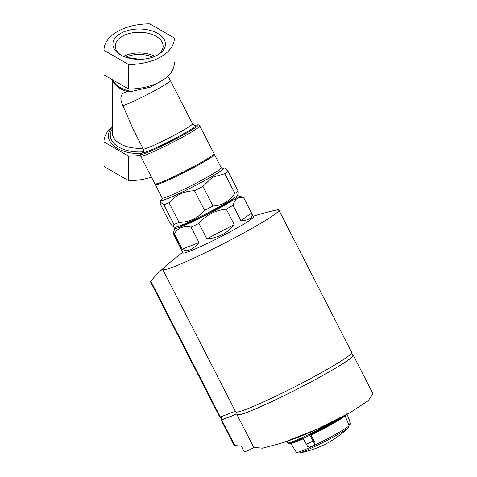 <?xml version="1.0" encoding="UTF-8"?>
<svg xmlns="http://www.w3.org/2000/svg" width="477" height="477" viewBox="0 0 477 477"><rect width="100%" height="100%" fill="white"/><g stroke="black" fill="none" stroke-linecap="round" stroke-linejoin="round"><path stroke-width="0.72" d="M126.226 57.377L140.041 59.345M125.719 57.21A21.34 12.319 180 0 1 152.652 57.21M214 153.618A33.199 2.361 152.9 0 1 185.529 170.844A33.199 2.361 152.9 0 1 154.9 183.866L140.691 156.11A33.199 2.361 152.9 0 0 171.321 143.088A33.199 2.361 152.9 0 0 199.791 125.856L214 153.618M221.716 168.262A35.566 2.528 152.9 0 1 223.886 167.922L224.959 168.268L228.089 171.368A39.519 2.814 152.9 0 1 224.834 173.723L212.444 177.241L202.928 186.37A39.519 2.814 152.9 0 1 194.509 190.752C184.211 191.027 175.715 195.027 169.031 202.767A39.519 2.814 152.9 0 1 163.867 204.788L160.165 201.986L160.284 204.156L170.343 223.802L173.473 226.903L173.926 224.434L163.867 204.788M223.886 167.922A35.566 2.528 152.9 0 1 211.657 176.705A35.566 2.528 152.9 0 1 177.873 194.163A35.566 2.528 152.9 0 1 160.731 200.257A35.566 2.528 152.9 0 1 162.275 198.688M169.031 202.767L179.09 222.413A39.519 2.814 152.9 0 1 173.926 224.434M194.509 190.752L204.573 210.399A39.519 2.814 152.9 0 0 212.986 206.022C222.115 205.533 229.413 201.318 234.893 193.376L224.834 173.723M202.928 186.37L212.986 206.022M228.089 171.368L238.148 191.015A39.519 2.814 152.9 0 1 234.893 193.376M238.148 191.015L238.267 193.185L237.707 194.914A35.566 2.528 152.9 0 1 225.311 203.375A35.566 2.528 152.9 0 1 193.573 219.873A35.566 2.528 152.9 0 1 174.546 227.243L173.473 226.903M179.09 222.413C189.452 222.109 197.949 218.108 204.573 210.399M164.249 79.188L150.493 87.142L131.551 91.435A26.956 15.562 180 0 1 112.912 79.993M167.916 76.147L170.384 80.553A27.666 1.968 152.9 0 1 150.839 92.741A27.666 1.968 152.9 0 1 122.863 105.626C118.88 97.743 120.997 91.763 128.367 91.817L131.551 91.435M122.863 105.626L133.542 130L143.249 148.961A27.666 1.968 152.9 0 0 168.769 138.109A27.666 1.968 152.9 0 0 192.499 123.752L170.384 80.553M112.775 127.902L112.083 127.347L112.083 79.51M141.353 153.57A30.826 17.798 180 0 1 113.276 145.461A30.826 17.798 180 0 1 112.083 127.341M103.974 50.288L103.974 74.811A45.798 26.438 0 0 0 103.974 74.811A45.798 26.438 0 0 0 103.974 74.829L103.974 50.312L128.569 64.508A45.798 26.438 0 0 0 174.397 38.065A45.798 26.438 0 0 0 174.397 38.047L149.808 23.85A45.798 26.438 0 0 0 103.974 50.288A45.798 26.438 0 0 0 103.974 50.312M112.083 126.912A45.798 26.438 0 0 0 103.974 141.931L103.974 166.455A45.798 26.438 0 0 0 103.974 166.455A45.798 26.438 0 0 0 103.974 166.473L128.569 180.67A45.798 26.438 0 0 0 151.459 177.14M140.5 155.24A45.798 26.438 0 0 1 128.569 156.146L103.974 141.949A45.798 26.438 0 0 0 103.974 141.949L103.974 166.473M103.974 74.829L128.569 89.032L128.569 64.508M128.569 89.032A45.798 26.438 0 0 0 160.982 81.287A45.798 26.438 0 0 0 174.397 62.588A45.798 26.438 0 0 0 174.397 62.57L174.397 62.588M157.768 33.45A26.277 15.175 180 0 1 157.768 54.909A26.277 15.175 180 0 1 120.603 54.909A26.277 15.175 180 0 1 120.603 33.45A26.277 15.175 180 0 1 157.768 33.45M128.569 156.146L128.569 180.67M121.468 55.386A23.939 13.821 180 0 1 115.243 46.09A23.939 13.821 180 0 1 130.024 33.318A23.939 13.821 180 0 1 156.116 36.312A23.939 13.821 180 0 1 163.128 46.09A23.939 13.821 180 0 1 156.903 55.386M123.471 56.34A23.939 13.821 180 0 1 154.906 56.34M237.117 413.857L221.692 419.82L220.308 417.119M351.621 353.075L352.825 355.425A64.812 4.609 152.9 0 1 297.237 389.065A64.812 4.609 152.9 0 1 237.445 414.489L236.24 412.14M234.195 224.613L206.839 238.852C218.347 237.91 227.463 233.164 234.195 224.613L226.295 209.176A39.519 2.814 -27.1 0 0 233.032 205.283C234.66 199.04 238.19 196.482 243.616 197.615A39.519 2.814 -27.1 0 0 243.592 197.544A39.519 2.814 -27.1 0 0 243.413 197.412L238.112 195.713A35.566 2.528 -27.1 0 0 236.991 195.785M206.839 238.852L198.933 223.409C206.147 214.984 215.264 210.238 226.295 209.176M198.998 242.549L182.22 249.119C184.372 250.777 186.901 251.051 189.81 249.93C192.726 248.767 195.785 246.311 198.998 242.549L191.092 227.106A39.519 2.814 -27.1 0 0 198.933 223.409M182.22 249.119L174.314 233.676C178.022 227.791 183.615 225.603 191.092 227.106M175.667 227.177A35.566 2.528 -27.1 0 0 174.958 228.048L173.217 233.486A39.519 2.814 -27.1 0 0 173.234 233.557A39.519 2.814 -27.1 0 0 174.314 233.676M251.516 213.058L240.939 220.72C249.811 220.261 253.341 217.709 251.516 213.058L243.616 197.615M240.939 220.72L233.032 205.283M180.783 225.484A29.246 2.081 -27.1 0 0 185.941 223.981A29.246 2.081 -27.1 0 0 214.286 210.375A29.246 2.081 -27.1 0 0 232.627 198.945M174.958 228.048A35.566 2.528 -27.1 0 0 181.469 226.563A35.566 2.528 -27.1 0 0 218.388 208.693A35.566 2.528 -27.1 0 0 238.112 195.713M235.334 411.234L219.831 417.226L150.493 281.776L150.857 281.203A240.384 138.789 60 0 1 158.871 272.415A240.384 138.789 60 0 1 163.062 268.67A65.206 4.639 152.9 0 0 162.794 269.529A65.206 4.639 152.9 0 0 222.95 243.95A65.206 4.639 152.9 0 0 278.878 210.107A65.206 4.639 152.9 0 0 276.362 210.047A245.017 245.017 0 0 0 253.174 216.266M278.878 210.107L351.74 352.437A65.206 4.639 152.9 0 1 295.812 386.281A65.206 4.639 152.9 0 1 235.656 411.866L162.794 269.529M253.353 216.612A39.674 2.826 152.9 0 1 253.609 216.761A39.674 2.826 152.9 0 1 219.575 237.355A39.674 2.826 152.9 0 1 182.971 252.923A39.674 2.826 152.9 0 1 182.995 252.625M237.188 413.994A65.283 4.645 -27.1 0 0 237.021 414.71L253.74 447.372L262.529 448.195L282.927 442.71L317.402 429.032L350.506 412.372L368.119 400.793L373.026 393.835L353.248 355.21A65.283 4.645 -27.1 0 0 352.575 354.93M253.031 445.983A376.401 217.315 60 0 1 234.857 445.601L221.722 419.945L237.147 413.905M221.632 419.694A142.271 10.124 -27.1 0 0 221.62 419.7L221.143 420.094L234.064 445.333L234.857 445.601M237.021 414.71A65.283 4.645 -27.1 0 0 297.254 389.095A65.283 4.645 -27.1 0 0 353.248 355.21M221.143 420.094L221.722 419.945M241.213 445.953L244.164 451.725A11.853 0.841 -27.1 0 0 253.943 447.664M314.689 444.653L313.848 445.232A31.458 2.236 -27.1 0 1 309.752 447.164L307.653 446.454L302.752 438.065A32.877 2.337 -27.1 0 1 288.12 443.389A32.877 2.337 -27.1 0 1 288.096 443.354L287.756 442.769A32.913 2.343 -27.1 0 0 287.756 442.769A32.913 2.343 -27.1 0 0 304.159 436.682A32.913 2.343 -27.1 0 0 334.091 421.239M346.815 413.863L349.397 420.064L350.5 424.071L348.878 424.852L349.069 425.383A29.592 2.105 -27.1 0 1 338.753 432.573A29.592 2.105 -27.1 0 1 311.588 446.651A29.592 2.105 -27.1 0 1 296.39 452.345L290.708 443.181M313.848 445.232L314.355 443.294L309.686 434.797A32.877 2.337 -27.1 0 0 335.164 421.388A32.877 2.337 -27.1 0 0 343.213 416.445M349.397 420.064A32.323 2.302 -27.1 0 0 349.385 420.004L350.5 424.071L348.896 424.912L344.966 415.503M344.931 415.628A30.468 2.17 -27.1 0 1 310.974 435.131L315.064 442.781L314.468 444.779M310.086 435.036L309.686 434.797L310.086 435.036A32.275 2.296 -27.1 0 0 345.336 415.282M143.154 151.805A28.936 16.707 180 0 1 112.328 129.034M142.856 148.192A26.855 15.508 180 0 1 112.328 132.833L112.328 79.653M128.367 91.817A26.855 15.508 180 0 1 112.596 79.808M141.46 153.469A32.102 2.284 152.9 0 0 170.599 141.681A32.102 2.284 152.9 0 0 197.198 124.932A104.332 104.332 0 0 0 194.98 125.332A29.92 2.129 152.9 0 1 170.217 140.942A29.92 2.129 152.9 0 1 143.076 151.907A104.332 104.332 0 0 0 141.46 153.469C140.59 154.077 140.333 154.959 140.691 156.11M205.688 159.789A32.406 2.307 152.9 0 1 202.039 161.941A32.406 2.307 152.9 0 1 164.768 180.729M213.934 153.946L214.394 154.387A33.199 2.361 152.9 0 1 202.826 162.472A33.199 2.361 152.9 0 1 172.245 178.326A33.199 2.361 152.9 0 1 155.299 184.641L155.21 184.009M214.394 154.387L221.221 167.719A33.199 2.361 152.9 0 1 209.653 175.804A33.199 2.361 152.9 0 1 179.066 191.659A33.199 2.361 152.9 0 1 162.12 197.973L162.138 199.165M221.966 168.381A34.779 2.474 152.9 0 1 211.228 176.878A34.779 2.474 152.9 0 1 175.59 195.129A34.779 2.474 152.9 0 1 162.222 198.963M220.41 417.077L150.857 281.203M222.27 419.671L220.857 416.904M349.385 420.004L347.041 414.334M306.276 444.242A32.323 2.302 -27.1 0 0 313.037 441.058M302.967 438.446A32.853 2.337 -27.1 0 0 309.883 435.185M348.24 427.78A94.845 94.845 0 0 1 298.823 453.072L298.823 453.072A28.495 2.027 -27.1 0 0 338.759 433.975A28.495 2.027 -27.1 0 0 348.24 427.78L349.069 425.383M290.892 443.288A30.468 2.17 -27.1 0 0 303.163 438.798M288.829 443.467A32.275 2.296 -27.1 0 0 302.943 438.405M314.355 443.294L315.064 442.781M350.19 422.604L348.365 423.558M160.731 200.257L160.165 201.986M194.884 125.356L195.01 125.332C194.86 125.761 194.026 125.236 192.499 123.752M143.154 151.835L143.064 151.924C143.499 152.056 143.559 151.066 143.249 148.961M197.198 124.932C198.199 124.586 199.064 124.896 199.791 125.856M155.299 184.641L162.12 197.973M222.181 168.429L221.221 167.719M253.585 217.059L243.592 197.544M183.228 253.072L173.234 233.557M182.822 252.285A245.017 245.017 0 0 0 158.871 272.415M282.927 442.71A379.388 379.388 0 0 0 350.052 412.635M287.756 442.763L286.999 441.314M298.823 453.072L296.39 452.345M288.12 443.389C288.06 444.528 293.063 442.835 303.145 438.309M310.068 435.048L345.414 415.234"/></g></svg>
